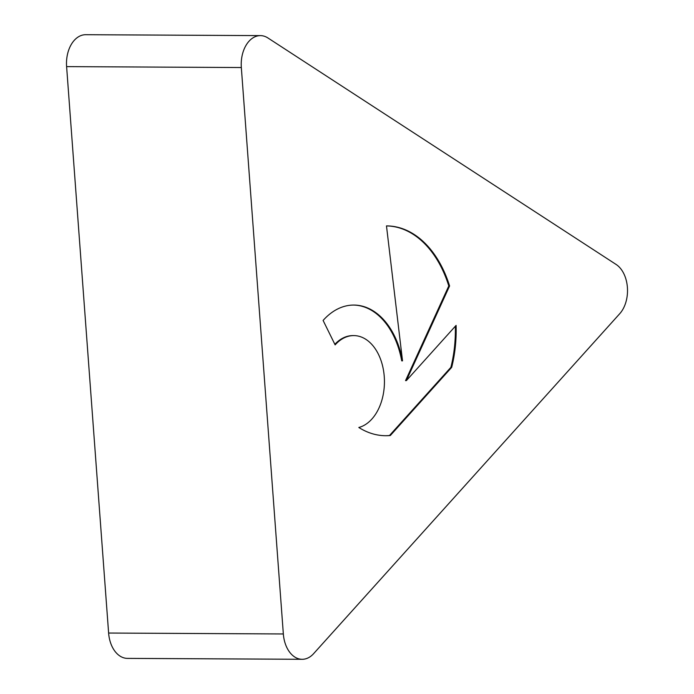 <?xml version="1.0" encoding="UTF-8"?>
<svg xmlns="http://www.w3.org/2000/svg" width="694" height="694" viewBox="0 0 694 694"><rect width="100%" height="100%" fill="white"/><g stroke="black" fill="none" stroke-linecap="round" stroke-linejoin="round"><path stroke-width="1.04" d="M390.306 435.52A104.907 69.921 -89.7 0 1 385.699 435.719A104.907 69.921 -89.7 0 1 358.815 427.487A46.307 30.866 90.3 0 0 384.337 377.926A46.307 30.866 90.3 0 0 353.827 335.592A46.307 30.866 90.3 0 0 348.345 336.295A46.307 30.866 90.3 0 0 335.133 344.892L323.1 320.446A76.201 50.792 -89.7 0 1 353.923 305.065A76.201 50.792 -89.7 0 1 402.52 360.854L386.48 225.914A104.907 69.921 -89.7 0 1 386.81 225.914A104.907 69.921 -89.7 0 1 449.591 285.954L406.346 380.633L456.097 325.382A104.907 69.921 -89.7 0 1 451.69 367.352L390.306 435.52L389.508 435.511L450.892 367.343A104.907 69.921 90.3 0 0 455.325 326.241M334.846 344.319A46.307 30.866 -89.7 0 1 347.547 336.286A46.307 30.866 -89.7 0 1 353.02 335.584L353.827 335.592M385.3 435.719A104.907 69.921 90.3 0 0 389.508 435.511M451.69 367.352L450.892 367.343M406.346 380.633L405.539 380.633L448.792 285.945A104.907 69.921 90.3 0 0 386.48 225.914M449.591 285.954L448.792 285.945M402.52 360.854L401.713 360.854A76.201 50.792 90.3 0 0 353.524 305.065M619.742 313.697A28.628 19.085 90.3 0 0 616.09 264.44L267.945 37.979A28.628 19.085 90.3 0 0 260.441 35.62A28.628 19.085 90.3 0 0 241.33 67.535L283.343 633.96A28.628 19.085 90.3 0 0 302.159 659.3A28.628 19.085 90.3 0 0 313.619 653.653L619.742 313.697M260.441 35.62L85.718 34.7A28.628 19.085 90.3 0 0 66.607 66.615L108.62 633.041A28.628 19.085 90.3 0 0 127.436 658.38L302.159 659.3M241.33 67.535L66.607 66.615M283.343 633.96L108.62 633.041"/></g></svg>
